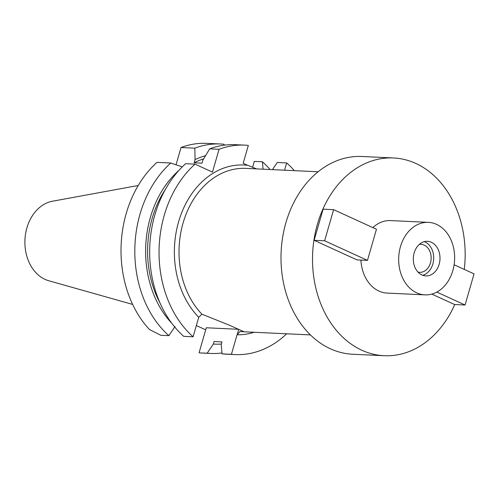 <?xml version="1.0" encoding="UTF-8"?>
<svg xmlns="http://www.w3.org/2000/svg" width="499" height="499" viewBox="0 0 499 499"><rect width="100%" height="100%" fill="white"/><g stroke="black" fill="none" stroke-linecap="round" stroke-linejoin="round"><path stroke-width="0.75" d="M138.223 185.491L52.439 201.234A40.419 31.144 92.7 0 0 26.896 227.906A40.419 31.144 92.7 0 0 48.709 280.725L132.647 304.427M170.777 163.005L156.992 162.362A104.84 80.782 92.7 0 0 126.222 213.491A104.84 80.782 92.7 0 0 149.401 329.465L160.747 335.272L168.862 335.652A104.84 80.782 -87.3 0 1 140.013 214.14A104.84 80.782 -87.3 0 1 170.777 163.005L182.26 166.897M196.344 325.554L205.7 329.827M209.761 143.487L203.137 143.282A104.84 80.782 92.7 0 0 181.037 147.511L176.047 164.789M195.015 164.146L212.474 172.124L219.061 149.295A104.84 80.782 -87.3 0 1 244.797 145.128A104.84 80.782 -87.3 0 1 248.346 145.396L243.188 163.26L247.666 165.312A84.961 65.463 92.7 0 0 178.592 221.83A84.961 65.463 92.7 0 0 198.745 317.245L193.101 336.794A104.84 80.782 -87.3 0 1 164.252 215.275A104.84 80.782 -87.3 0 1 195.015 164.146L185.64 163.703A104.84 80.782 92.7 0 0 154.871 214.832A104.84 80.782 92.7 0 0 183.726 336.351L193.101 336.794M219.061 149.295L209.686 148.852L202.931 160.004L202.014 163.167L194.136 162.799L195.053 159.636L194.828 148.153L181.037 147.511M194.828 148.159A104.84 80.782 -87.3 0 1 220.558 143.993A104.84 80.782 -87.3 0 1 224.107 144.261L224.188 145.178M247.666 165.312L256.573 168.887M198.745 317.245L201.908 314.177A81.661 62.924 92.7 0 1 183.071 223.016A81.661 62.924 92.7 0 1 245.807 168.381L318.094 171.768M254.103 332.278A84.961 65.463 92.7 0 1 237.062 334.767L239.963 331.579L243.999 331.729L229.01 325.049L201.908 314.177M284.567 170.196L286.663 162.923A104.84 80.782 -87.3 0 1 294.316 170.658M286.663 333.8A104.84 80.782 -87.3 0 1 234.973 354.583A104.84 80.782 -87.3 0 1 231.424 354.315L237.062 334.767M263.067 169.192L262.43 161.782L254.309 161.402L252.619 167.265M272.454 169.629L277.288 162.481L286.663 162.923M262.43 161.782A104.84 80.782 -87.3 0 1 270.078 169.523M221.968 352.961A104.84 80.782 -87.3 0 1 210.734 353.448A104.84 80.782 -87.3 0 1 207.185 353.18L213.36 344.048L214.083 341.541L221.961 341.915L221.238 344.422L222.043 353.872L231.424 354.315M199.787 352.93L207.185 353.18M199.07 352.799L206.293 327.774L238.166 329.265M175.037 326.527L168.862 335.652M171.718 323.215A95.346 73.465 -87.3 0 1 150.355 217.433A95.346 73.465 -87.3 0 1 178.885 170.44M165.481 189.252A92.802 71.5 92.7 0 0 152.195 218.275A92.802 71.5 92.7 0 0 160.135 303.23M393.474 157.965L361.956 156.486A98.983 76.272 92.7 0 0 285.915 222.71A98.983 76.272 92.7 0 0 352.687 354.24L384.199 355.718A98.983 76.272 -87.3 0 1 317.426 224.188A98.983 76.272 -87.3 0 1 393.474 157.965A98.983 76.272 -87.3 0 1 464.282 269.41M454.782 304.527A98.983 76.272 -87.3 0 1 384.199 355.718M428.354 222.361A36.296 27.963 -87.3 0 1 452.836 270.589A36.296 27.963 -87.3 0 1 424.948 294.872A36.296 27.963 -87.3 0 1 400.466 246.643A36.296 27.963 -87.3 0 1 428.354 222.361L390.536 220.589A36.296 27.963 92.7 0 0 372.84 227.594M360.908 260.079A36.296 27.963 92.7 0 0 387.137 293.094L424.948 294.872M314.127 240.3L323.109 209.168L333.613 209.661L376.458 229.253L367.476 260.384L356.972 259.892L314.127 240.3L324.631 240.792L367.476 260.384M431.785 294.104L454.558 304.515L465.062 305.008L436.806 292.083M439.145 264.327A17.322 13.348 92.7 0 0 427.462 241.31A17.322 13.348 92.7 0 0 414.158 252.899A17.322 13.348 92.7 0 0 425.84 275.916A17.322 13.348 92.7 0 0 439.145 264.327M424.287 241.653A17.322 13.348 -87.3 0 1 432.845 264.033A17.322 13.348 -87.3 0 1 422.709 275.28M417.994 272.067A14.022 10.803 92.7 0 0 419.69 272.329A14.022 10.803 92.7 0 0 430.462 262.942A14.022 10.803 92.7 0 0 421.006 244.31A14.022 10.803 92.7 0 0 419.285 244.41M324.631 240.792L333.613 209.661M465.062 305.008L474.05 273.876L454.109 264.757M222.043 353.872A104.84 80.782 92.7 0 0 225.592 354.14L234.973 354.583M214.083 341.541A92.802 71.5 92.7 0 0 214.788 341.578L221.961 341.915M221.344 344.048A95.346 73.465 -87.3 0 1 213.36 344.048M244.797 145.128L235.416 144.691A104.84 80.782 92.7 0 0 209.686 148.852M203.611 158.857A92.802 71.5 92.7 0 0 194.136 162.799M195.053 159.636A95.346 73.465 -87.3 0 1 205.519 155.694M237.218 334.604L238.69 329.496M220.558 143.993L209.63 143.481M210.734 353.448L199.812 352.936M310.44 334.916L243.35 331.773"/></g></svg>
